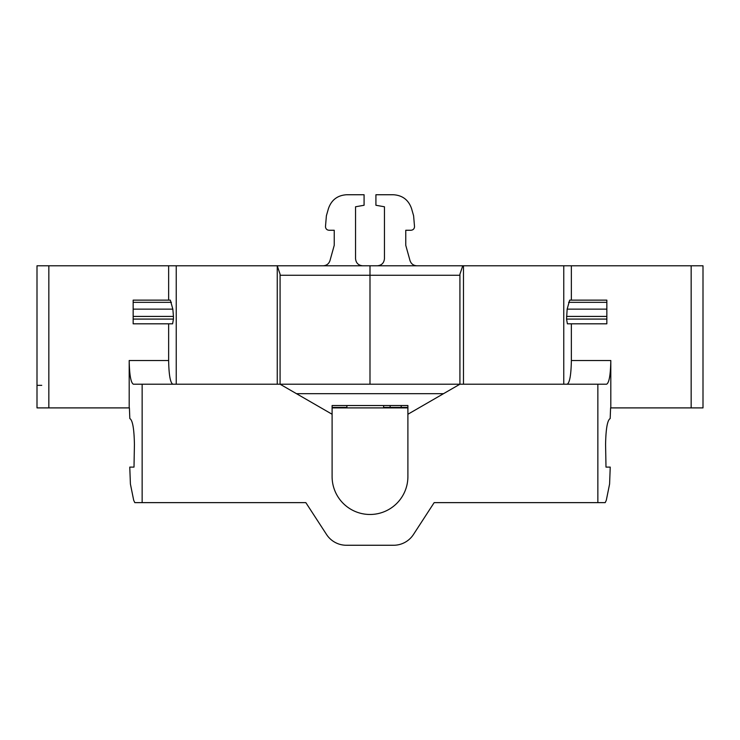 <?xml version="1.0" encoding="UTF-8"?>
<svg xmlns="http://www.w3.org/2000/svg" width="740" height="740" viewBox="0 0 740 740"><rect width="100%" height="100%" fill="white"/><g stroke="black" fill="none" stroke-linecap="round" stroke-linejoin="round"><path stroke-width="1.11" d="M610.805 407.897L610.805 360.528C610.546 374.884 609.159 382.774 606.624 384.208L280.081 384.208L280.081 274.226L277.25 265.789L37 265.789L37 407.897L129.407 407.897L129.824 418.553C132.608 420.126 134.144 428.812 134.421 444.601L134.005 467.107L129.768 467.107L130.406 484.034L133.7 500.296L134.791 502.636L305.842 502.636L326.525 534.474A23.68 23.68 0 0 0 346.385 545.26L393.615 545.26A23.68 23.68 0 0 0 413.475 534.474L434.158 502.636L605.209 502.636L606.301 500.296L609.594 484.034L610.232 467.107L605.995 467.107L605.579 444.601C605.857 428.812 607.392 420.126 610.176 418.553L610.593 407.897L703 407.897L703 265.789L563.76 265.789L563.76 384.208M277.25 384.208L277.25 265.789L462.75 265.789L459.919 274.226L459.919 384.208L280.081 384.208L332.103 414.252L332.103 405.529L332.14 407.425L346.894 407.425L346.894 405.529L383.635 405.529L383.635 407.425L407.897 407.425M563.76 265.789L462.75 265.789M703 397.093L703 391.257M703 285.4L703 276.547M37 276.547L37 285.548M41.736 385.327L37 385.327L37 388.407M37 391.257L37 397.103M332.103 407.897L407.897 407.897M401.21 407.425L401.21 405.529L407.897 405.529L332.103 405.529M390.137 405.529L390.137 407.425M280.081 384.208L142.145 384.208L142.145 502.636M142.145 384.208L133.376 384.208C130.841 382.774 129.454 374.884 129.195 360.528L129.195 407.897M597.855 384.208L597.855 502.636M407.897 405.529L407.897 476.579A37.897 37.897 0 0 1 370 514.476A37.897 37.897 0 0 1 332.103 476.579L332.103 414.252M407.897 414.252L459.919 384.208M459.919 275.262L369.991 275.262L369.991 384.208M370 265.789L369.991 275.262L280.081 275.262M176.24 265.789L176.24 384.208M173.447 319.079L172.605 323.815L133.154 323.815L133.154 300.135L170.329 300.135L172.846 309.135L173.447 316.415L173.447 319.079L133.154 319.079M168.637 323.815L168.637 360.528C168.896 374.884 170.283 382.774 172.818 384.208M168.637 265.789L168.637 300.135M566.553 319.079L567.154 309.135L569.671 300.135L606.846 300.135L606.846 323.815L567.395 323.815L566.553 319.079L606.846 319.079M571.363 265.789L571.363 300.135M571.363 323.815L571.363 360.528C571.104 374.884 569.717 382.774 567.182 384.208M416.851 265.789C413.41 265.577 411.125 263.838 410.006 260.582L405.761 245.292L405.761 230.26L410.978 230.26C413.124 230.048 414.308 228.863 414.529 226.708L413.605 215.766L411.514 208.458C408.471 199.865 402.403 195.286 393.301 194.74L375.92 194.74L375.92 205.267L384.449 206.774L384.449 258.686C384.014 262.996 381.646 265.364 377.345 265.789M362.656 265.789C358.354 265.364 355.986 262.996 355.552 258.686L355.552 206.774L364.08 205.267L364.08 194.74L346.69 194.74C337.597 195.286 331.52 199.856 328.486 208.458L326.396 215.728L325.471 226.708C325.693 228.863 326.877 230.048 329.022 230.26L334.24 230.26L334.24 245.292L329.994 260.582C328.875 263.838 326.59 265.577 323.149 265.789M443.51 393.68L296.49 393.68M463.471 265.789L463.471 384.208M173.447 316.415L133.154 316.415M606.846 316.415L566.553 316.415M172.846 309.135L133.154 309.135M133.154 302.327L171.403 302.327M48.84 265.789L48.84 407.897M168.637 360.528L129.195 360.528M568.598 302.327L606.846 302.327M691.16 265.789L691.16 407.897M610.805 360.528L571.363 360.528M606.846 309.135L567.154 309.135M37 385.327L37 388.796M37 391.96L37 394.54M37 396.316L37 397.139M37 285.779L37 282.375M37 279.35L37 276.982M703 397.13L703 396.307M703 394.522L703 391.932M703 285.751L703 282.347M703 279.332L703 276.964"/></g></svg>
